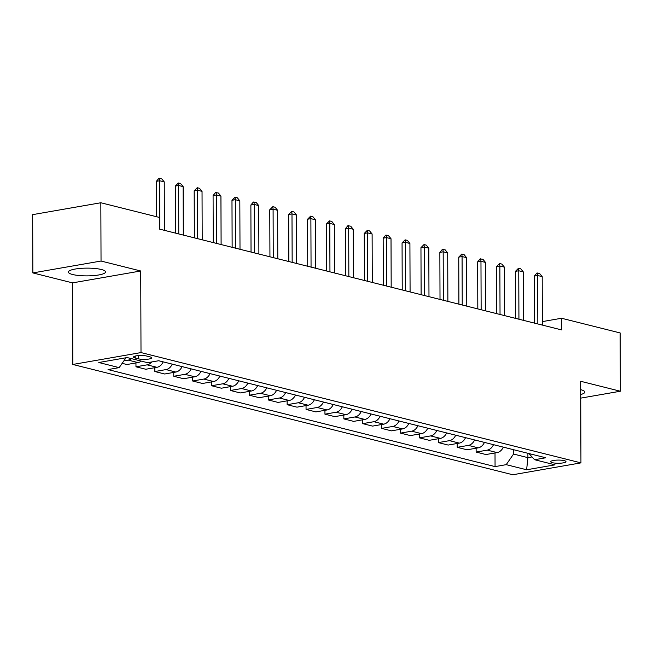 <?xml version="1.0" encoding="UTF-8"?>
<svg xmlns="http://www.w3.org/2000/svg" width="653" height="653" viewBox="0 0 653 653"><rect width="100%" height="100%" fill="white"/><g stroke="black" fill="none" stroke-linecap="round" stroke-linejoin="round"><path stroke-width="0.98" d="M101.354 269.501A18.594 3.877 179.8 0 0 80.711 268.375A18.594 3.877 179.8 0 0 68.385 272.064A18.594 3.877 179.8 0 0 72.605 274.505A18.594 3.877 179.8 0 0 93.248 275.631A18.594 3.877 179.8 0 0 105.574 271.942A18.594 3.877 179.8 0 0 101.354 269.501M564.249 460.643A7.624 1.592 179.8 0 0 555.776 460.185A7.624 1.592 179.8 0 0 550.724 461.695A7.624 1.592 179.8 0 0 552.454 462.699A7.624 1.592 179.8 0 0 560.919 463.157A7.624 1.592 179.8 0 0 565.98 461.647A7.624 1.592 179.8 0 0 564.249 460.643M72.826 364.464L512.768 474.755L580.95 462.871L141.007 352.579L72.826 364.464L72.54 282.871L140.722 270.987L101.035 261.037L32.854 272.921L72.54 282.871M32.854 272.921L32.65 214.641L100.831 202.757L101.035 261.037M100.831 202.757L159.422 217.441L159.463 229.097L561.604 329.912L561.564 318.256L542.349 321.611M135.22 358.024L138.55 358.856A7.387 1.543 179.8 0 0 146.754 359.305A7.387 1.543 179.8 0 0 151.651 357.836A7.387 1.543 179.8 0 0 149.978 356.865L146.647 356.032A7.387 1.543 179.8 0 0 138.444 355.583A7.387 1.543 179.8 0 0 133.547 357.052A7.387 1.543 179.8 0 0 135.22 358.024L135.22 356.073M126.005 357.771L119.181 367.631L108.031 369.574L495.064 466.601L495.015 452.953M119.181 367.631L98.774 362.513L127.155 357.566L147.562 362.684L158.712 360.742L545.737 457.769L534.587 459.712L555.001 464.83L526.62 469.776L506.214 464.658L495.064 466.601M580.721 398.134L620.35 391.229L620.146 332.948L561.564 318.256M620.35 391.229L580.664 381.279L580.95 462.871M140.722 270.987L141.007 352.579M527.893 453.296L527.91 457.647L532.032 456.929M513.536 449.697L513.552 454.047L527.91 457.647L526.62 469.776M131.408 358.636A9.534 7.216 104.1 0 1 128.217 360.113L123.858 360.872M503.332 447.134A9.534 7.216 104.1 0 1 497.104 452.594L485.954 454.537L476.127 452.072L476.119 448.219M484.436 442.399A9.534 7.216 104.1 0 1 478.208 447.852L467.058 449.795L457.231 447.329L457.214 443.477M465.54 437.657A9.534 7.216 104.1 0 1 459.312 443.118L448.162 445.06L438.334 442.595L438.318 438.743M446.644 432.923A9.534 7.216 104.1 0 1 440.408 438.375L429.266 440.318L419.438 437.861L419.422 434.008M427.739 428.188A9.534 7.216 104.1 0 1 421.512 433.641L410.362 435.584L400.534 433.119L400.526 429.266M408.843 423.446A9.534 7.216 104.1 0 1 402.615 428.907L391.465 430.849L381.638 428.384L381.63 424.532M389.947 418.712A9.534 7.216 104.1 0 1 383.719 424.164L372.569 426.107L362.741 423.642L362.725 419.789M371.051 413.969A9.534 7.216 104.1 0 1 364.823 419.43L353.673 421.373L343.845 418.908L343.829 415.055M352.155 409.235A9.534 7.216 104.1 0 1 345.927 414.688L334.777 416.63L324.949 414.173L324.933 410.321M333.25 404.501A9.534 7.216 104.1 0 1 327.022 409.953L315.872 411.896L306.053 409.431L306.037 405.578M314.354 399.758A9.534 7.216 104.1 0 1 308.126 405.219L296.976 407.162L287.149 404.697L287.14 400.844M295.458 395.024A9.534 7.216 104.1 0 1 289.23 400.477L278.08 402.419L268.252 399.954L268.236 396.102M276.562 390.282A9.534 7.216 104.1 0 1 270.334 395.742L259.184 397.685L249.356 395.22L249.34 391.367M257.666 385.548A9.534 7.216 104.1 0 1 251.438 391L240.288 392.943L230.46 390.486L230.444 386.633M238.761 380.813A9.534 7.216 104.1 0 1 232.533 386.266L221.383 388.209L211.564 385.743L211.548 381.891M219.865 376.071A9.534 7.216 104.1 0 1 213.637 381.523L202.487 383.474L192.659 381.009L192.651 377.156M200.969 371.337A9.534 7.216 104.1 0 1 194.741 376.789L183.591 378.732L173.763 376.267L173.747 372.414M182.073 366.594A9.534 7.216 104.1 0 1 175.845 372.055L164.695 373.998L154.867 371.533L154.851 367.68M163.177 361.86A9.534 7.216 104.1 0 1 156.949 367.312L145.799 369.255L135.971 366.798L135.955 362.946M141.236 361.101A9.534 7.216 104.1 0 1 138.044 362.578L126.894 364.521L122.16 363.329M151.757 361.95A9.534 7.216 104.1 0 1 147.121 364.847L135.971 366.798M172.245 364.129A9.534 7.216 104.1 0 1 166.017 369.59L154.867 371.533M191.141 368.872A9.534 7.216 104.1 0 1 184.913 374.324L173.763 376.267M210.037 373.606A9.534 7.216 104.1 0 1 203.809 379.067L192.659 381.009M228.934 378.348A9.534 7.216 104.1 0 1 222.706 383.801L211.564 385.743M247.838 383.082A9.534 7.216 104.1 0 1 241.61 388.535L230.46 390.486M266.734 387.825A9.534 7.216 104.1 0 1 260.506 393.277L249.356 395.22M285.63 392.559A9.534 7.216 104.1 0 1 279.402 398.012L268.252 399.954M304.527 397.293A9.534 7.216 104.1 0 1 298.299 402.754L287.149 404.697M323.423 402.036A9.534 7.216 104.1 0 1 317.195 407.488L306.053 409.431M342.327 406.77A9.534 7.216 104.1 0 1 336.099 412.231L324.949 414.173M361.223 411.512A9.534 7.216 104.1 0 1 354.995 416.965L343.845 418.908M380.119 416.247A9.534 7.216 104.1 0 1 373.891 421.699L362.741 423.642M399.016 420.981A9.534 7.216 104.1 0 1 392.788 426.442L381.638 428.384M417.912 425.723A9.534 7.216 104.1 0 1 411.684 431.176L400.534 433.119M436.816 430.458A9.534 7.216 104.1 0 1 430.588 435.918L419.438 437.861M455.712 435.2A9.534 7.216 104.1 0 1 449.484 440.653L438.334 442.595M474.609 439.934A9.534 7.216 104.1 0 1 468.381 445.387L457.231 447.329M493.505 444.669A9.534 7.216 104.1 0 1 487.277 450.129L476.127 452.072M506.214 464.658L513.552 454.047M528.914 453.549L534.587 459.712M580.713 394.526A18.594 3.877 179.8 0 0 584.819 392.086A18.594 3.877 179.8 0 0 580.697 389.67M159.871 229.203L159.707 180.75L156.385 181.322L158.891 178.334L161.715 178.808L164.238 181.885L164.409 230.338M156.508 216.714L156.385 181.322M164.238 181.885L159.707 180.75L159.446 178.245M178.767 233.937L178.604 185.485L175.282 186.064L178.342 182.979L180.612 183.55L183.134 186.619L183.305 235.08M175.453 233.105L175.282 186.064M183.134 186.619L178.604 185.485L178.342 182.979M197.671 238.68L197.5 190.219L194.186 190.798L197.239 187.713L199.508 188.284L202.038 191.362L202.201 239.814M194.349 237.847L194.186 190.798M202.038 191.362L197.5 190.219L197.239 187.713M216.567 243.414L216.396 194.961L213.082 195.541L215.588 192.553L218.404 193.027L220.934 196.096L221.106 244.557M213.245 242.581L213.082 195.541M220.934 196.096L216.396 194.961L216.135 192.455M235.464 248.156L235.292 199.696L231.978 200.275L235.039 197.19L237.3 197.761L239.831 200.838L240.002 249.291M232.141 247.324L231.978 200.275M239.831 200.838L235.292 199.696L235.039 197.19M254.36 252.891L254.197 204.438L250.874 205.009L253.38 202.022L256.205 202.495L258.727 205.573L258.898 254.025M251.038 252.058L250.874 205.009M258.727 205.573L254.197 204.438L253.935 201.932M273.256 257.625L273.093 209.172L269.771 209.752L272.832 206.666L275.101 207.238L277.623 210.307L277.794 258.768M269.942 256.792L269.771 209.752M277.623 210.307L273.093 209.172L272.832 206.666M292.16 262.367L291.989 213.906L288.675 214.486L291.728 211.401L293.997 211.972L296.527 215.049L296.691 263.502M288.838 261.535L288.675 214.486M296.527 215.049L291.989 213.906L291.728 211.401M311.057 267.101L310.885 218.649L307.571 219.228L310.624 216.143L312.893 216.714L315.423 219.783L315.595 268.244M307.734 266.269L307.571 219.228M315.423 219.783L310.885 218.649L310.624 216.143M329.953 271.844L329.781 223.383L326.467 223.963L329.528 220.877L331.789 221.449L334.32 224.526L334.491 272.978M326.631 271.011L326.467 223.963M334.32 224.526L329.781 223.383L329.528 220.877M348.849 276.578L348.686 228.126L345.364 228.705L347.869 225.718L350.694 226.183L353.216 229.26L353.387 277.713M345.527 275.746L345.364 228.705M353.216 229.26L348.686 228.126L348.424 225.62M367.745 281.321L367.582 232.86L364.26 233.439L367.321 230.354L369.59 230.925L372.112 233.994L372.283 282.455M364.423 280.48L364.26 233.439M372.112 233.994L367.582 232.86L367.321 230.354M386.649 286.055L386.478 237.594L383.164 238.174L385.67 235.186L388.486 235.66L391.016 238.737L391.18 287.189M383.327 285.222L383.164 238.174M391.016 238.737L386.478 237.594L386.217 235.096M405.546 290.789L405.374 242.336L402.06 242.916L405.113 239.831L407.382 240.402L409.913 243.471L410.084 291.932M402.224 289.956L402.06 242.916M409.913 243.471L405.374 242.336L405.113 239.831M424.442 295.531L424.27 247.071L420.956 247.65L424.017 244.565L426.278 245.136L428.809 248.213L428.98 296.666M421.12 294.699L420.956 247.65M428.809 248.213L424.27 247.071L424.017 244.565M443.338 300.266L443.175 251.813L439.853 252.393L442.359 249.405L445.183 249.87L447.705 252.948L447.876 301.4M440.016 299.433L439.853 252.393M447.705 252.948L443.175 251.813L442.914 249.307M462.234 305.008L462.071 256.547L458.749 257.127L461.81 254.041L464.079 254.613L466.601 257.682L466.773 306.143M458.912 304.176L458.749 257.127M466.601 257.682L462.071 256.547L461.81 254.041M481.139 309.742L480.967 261.29L477.653 261.861L480.159 258.874L482.975 259.347L485.505 262.424L485.669 310.877M477.816 308.91L477.653 261.861M485.505 262.424L480.967 261.29L480.706 258.784M500.035 314.477L499.863 266.024L496.549 266.604L499.602 263.518L501.871 264.09L504.402 267.159L504.573 315.619M496.713 313.644L496.549 266.604M504.402 267.159L499.863 266.024L499.602 263.518M518.931 319.219L518.76 270.758L515.446 271.338L518.506 268.252L520.768 268.824L523.298 271.901L523.469 320.354M515.609 318.386L515.446 271.338M523.298 271.901L518.76 270.758L518.506 268.252M537.827 323.953L537.664 275.501L534.342 276.08L536.848 273.093L539.672 273.558L542.194 276.635L542.365 325.088M534.505 323.121L534.342 276.08M542.194 276.635L537.664 275.501L537.403 272.995M138.044 362.578L128.217 360.113M156.949 367.312L147.121 364.847M175.845 372.055L166.017 369.59M194.741 376.789L184.913 374.324M213.637 381.523L203.809 379.067M232.533 386.266L222.706 383.801M251.438 391L241.61 388.535M270.334 395.742L260.506 393.277M289.23 400.477L279.402 398.012M308.126 405.219L298.299 402.754M327.022 409.953L317.195 407.488M345.927 414.688L336.099 412.231M364.823 419.43L354.995 416.965M383.719 424.164L373.891 421.699M402.615 428.907L392.788 426.442M421.512 433.641L411.684 431.176M440.408 438.375L430.588 435.918M459.312 443.118L449.484 440.653M478.208 447.852L468.381 445.387M497.104 452.594L487.277 450.129M138.534 355.583L138.55 358.856"/></g></svg>
